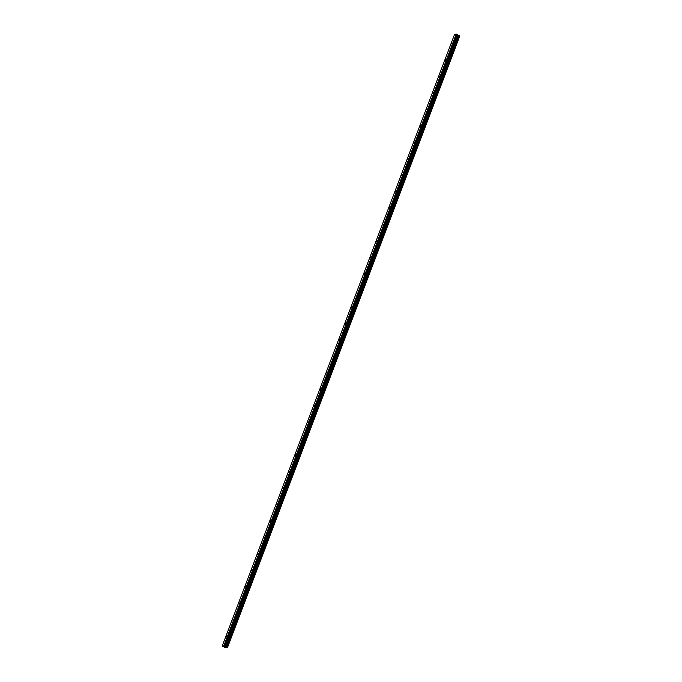 <?xml version="1.0" encoding="UTF-8"?>
<svg xmlns="http://www.w3.org/2000/svg" width="682" height="682" viewBox="0 0 682 682"><rect width="100%" height="100%" fill="white"/><g stroke="black" fill="none" stroke-linecap="round" stroke-linejoin="round"><path stroke-width="1.02" d="M226.39 636.442L226.91 635.829L226.39 636.442M232.647 619.981L233.167 619.375L232.647 619.981M238.896 603.519L239.416 602.914L238.896 603.519M245.153 587.057L245.673 586.452L245.153 587.057M251.402 570.595L251.922 569.99L251.402 570.595M257.66 554.134L258.18 553.528L257.66 554.134M263.908 537.672L264.428 537.066L263.908 537.672M270.166 521.218L270.686 520.605L270.166 521.218M276.415 504.757L276.935 504.151L276.415 504.757M282.663 488.295L283.192 487.69L282.663 488.295M288.921 471.833L289.441 471.228L288.921 471.833M295.17 455.371L295.69 454.766L295.17 455.371M301.427 438.91L301.947 438.304L301.427 438.91M307.676 422.448L308.196 421.843L307.676 422.448M313.933 405.995L314.453 405.381L313.933 405.995M320.182 389.533L320.702 388.928L320.182 389.533M326.439 373.071L326.959 372.466L326.439 373.071M332.688 356.609L333.208 356.004L332.688 356.609M338.945 340.148L339.466 339.542L338.945 340.148M345.194 323.686L345.714 323.08L345.194 323.686M351.452 307.224L351.972 306.619L351.452 307.224M357.7 290.771L358.221 290.157L357.7 290.771M363.958 274.309L364.478 273.704L363.958 274.309M370.207 257.847L370.727 257.242L370.207 257.847M376.455 241.385L376.976 240.78L376.455 241.385M382.713 224.924L383.233 224.318L382.713 224.924M388.962 208.462L389.482 207.857L388.962 208.462M395.219 192L395.739 191.395L395.219 192M401.468 175.547L401.988 174.933L401.468 175.547M407.725 159.085L408.245 158.48L407.725 159.085M413.974 142.623L414.494 142.018L413.974 142.623M420.231 126.161L420.751 125.556L420.231 126.161M426.48 109.7L427 109.094L426.48 109.7M432.738 93.238L433.258 92.633L432.738 93.238M438.986 76.776L439.506 76.171L438.986 76.776M445.244 60.323L445.764 59.709L445.244 60.323M451.493 43.861L452.013 43.256L451.493 43.861M224.591 646.724L225.537 647.048M224.233 646.775L225.077 647.082M222.187 646.127L223.807 645.888L225.179 646.672L457.571 34.893L456.463 34.168L454.579 34.339L222.187 646.127L225.401 647.67L227.421 647.721L459.6 35.754M227.404 647.695L459.813 35.933L227.404 647.695L459.608 35.737L457.571 34.893M225.179 646.672L227.217 647.516L459.608 35.728M227.097 647.406L459.498 35.626L227.097 647.406M225.938 647.005L458.33 35.217M225.793 646.954L458.185 35.166M224.071 645.956L456.463 34.168M223.807 645.888L456.207 34.1M227.174 647.474L459.566 35.694M227.14 647.457L459.532 35.677M227.038 647.354L459.429 35.575M226.842 647.269L459.242 35.481M226.714 647.227L459.114 35.438M226.68 647.218L459.071 35.438M226.577 647.192L458.969 35.404M226.535 647.175L458.935 35.387M226.424 647.141L458.816 35.362M225.716 646.928L458.116 35.149M225.631 646.894L458.031 35.114M225.239 646.707L457.631 34.927M224.864 646.357L457.255 34.569M224.719 646.263L457.111 34.475M227.413 647.712L459.813 35.933"/></g></svg>
